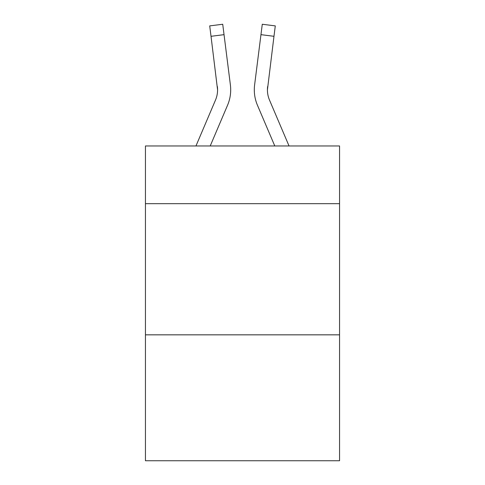 <?xml version="1.0" encoding="UTF-8"?>
<svg xmlns="http://www.w3.org/2000/svg" width="485" height="485" viewBox="0 0 485 485"><rect width="100%" height="100%" fill="white"/><g stroke="black" fill="none" stroke-linecap="round" stroke-linejoin="round"><path stroke-width="0.73" d="M339.561 203.676L339.561 145.967L145.439 145.967L145.439 203.676L339.561 203.676L339.561 460.75L145.439 460.75L145.439 203.676M339.561 334.838L145.439 334.838M210.211 145.967L227.55 105.245A39.346 39.346 -20.4 0 0 230.387 84.899L224.04 34.659L211.023 36.302L209.708 25.893L222.724 24.25L224.04 34.659M195.958 145.967L215.485 100.104A26.232 26.232 -29.3 0 0 217.577 89.877L211.023 36.302M230.648 91.738L230.696 90.004L230.648 91.738M230.187 83.323L230.387 84.899M289.042 145.967L269.514 100.104A26.232 26.232 29.3 0 1 267.423 89.87L273.976 36.302L260.96 34.659L262.276 24.25L275.292 25.893L273.976 36.302M274.789 145.967L257.45 105.245A39.346 39.346 20.4 0 1 254.613 84.899L260.96 34.659M215.485 100.104A26.232 26.232 -20.4 0 0 217.577 89.883A26.232 26.232 -20.4 0 1 215.485 100.104A26.232 26.232 -20.4 0 0 217.577 89.883A26.232 26.232 -20.4 0 1 215.485 100.104A26.232 26.232 -20.4 0 0 217.577 89.883A26.232 26.232 -20.4 0 1 215.485 100.104A26.232 26.232 -20.4 0 0 217.577 89.883L217.371 86.542A26.232 26.232 -20.4 0 1 215.485 100.104M269.514 100.104A26.232 26.232 20.4 0 1 267.423 89.877L267.629 86.542A26.232 26.232 20.4 0 0 269.514 100.104A26.232 26.232 20.4 0 1 267.423 89.877A26.232 26.232 20.4 0 0 269.514 100.104A26.232 26.232 20.4 0 1 267.423 89.877A26.232 26.232 20.4 0 0 269.514 100.104A26.232 26.232 20.4 0 1 267.423 89.877A26.232 26.232 20.4 0 0 269.514 100.104M230.696 89.81L230.648 91.75L230.696 89.81M254.352 91.75L254.304 89.81M254.613 84.899L254.813 83.323M209.708 25.893L222.724 24.25M262.276 24.25L275.292 25.893"/></g></svg>
